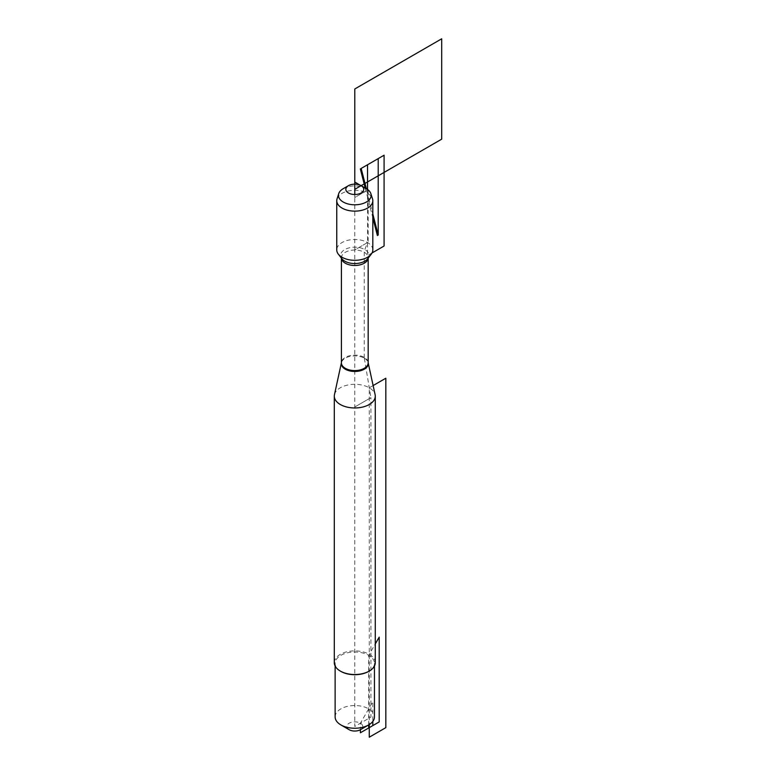 <?xml version="1.0" encoding="UTF-8"?>
<svg xmlns="http://www.w3.org/2000/svg" width="776" height="776" viewBox="0 0 776 776"><rect width="100%" height="100%" fill="white"/><g stroke="black" fill="none" stroke-linecap="round" stroke-linejoin="round"><path stroke-width="0.58" stroke-dasharray="3.88 2.91" d="M334.466 394.664A20.486 11.824 180 0 1 348.143 384.954A20.486 11.824 180 0 1 369.269 387.777A20.486 11.824 180 0 1 375.109 394.664M372.82 249.911A18.032 10.408 0 0 0 367.543 242.549A18.032 10.408 0 0 0 347.89 240.288A18.032 10.408 0 0 0 336.755 249.911M375.274 662.704A20.486 11.824 0 0 0 369.269 654.343A20.486 11.824 0 0 0 346.95 651.772A20.486 11.824 0 0 0 334.301 662.704M349.161 729.702A7.964 4.598 180 0 1 349.161 723.203A7.964 4.598 180 0 1 360.413 723.203A7.964 4.598 180 0 1 360.413 729.702L360.413 723.203L372.829 701.698L372.829 721.408M335.125 716.888A19.662 11.349 180 0 1 347.26 706.403A19.662 11.349 180 0 1 368.697 708.866A19.662 11.349 180 0 1 374.449 716.888M340.596 671.23A19.662 11.349 180 0 1 335.125 663.373A19.662 11.349 180 0 1 347.26 652.878A19.662 11.349 180 0 1 368.697 655.342A19.662 11.349 180 0 1 374.449 663.373A19.662 11.349 180 0 1 368.978 671.23M337.056 198.821A18.032 10.408 180 0 1 349.442 190.78A18.032 10.408 180 0 1 367.543 193.36A18.032 10.408 180 0 1 372.519 198.821M343.235 188.684A16.345 9.438 180 0 1 366.34 188.684L372.82 213.992M364.254 357.804L364.254 251.007L367.543 242.549L354.787 249.911L354.787 726.452L370.928 717.131L370.928 397.661L354.787 406.983L370.928 397.661L364.254 357.804M368.202 189.965L368.202 242.16L354.787 249.911L354.787 197.502L368.047 189.848L354.787 197.502L354.787 194.495M368.697 724.92L368.697 655.342L375.274 643.944M373.13 385.556L369.269 387.777L369.269 724.571M365.224 188.044L372.82 217.697M372.024 252.966L367.543 255.556L367.543 189.46M364.313 358.182A13.473 7.779 180 0 1 368.154 362.712A13.473 7.779 180 0 1 368.173 362.79L368.173 362.848A13.386 7.731 0 0 0 354.787 355.127A13.386 7.731 0 0 0 341.401 362.848L341.421 362.712A13.473 7.779 180 0 1 350.422 356.32A13.473 7.779 180 0 1 364.313 358.182M341.421 258.146A13.386 7.731 180 0 1 341.401 257.758A13.386 7.731 180 0 1 354.787 250.027A13.386 7.731 180 0 1 368.173 257.758A13.386 7.731 180 0 1 368.154 258.146M368.173 258.127L367.727 258.709A14.172 8.177 0 0 0 354.787 247.185A14.172 8.177 0 0 0 341.857 258.709L341.401 258.127M335.125 663.373L335.125 666.012M374.449 663.373L374.449 666.012"/><path stroke-width="1.16" d="M375.109 394.664A20.486 11.824 180 0 1 375.274 396.138A20.486 11.824 180 0 1 354.787 407.963A20.486 11.824 180 0 1 334.301 396.138A20.486 11.824 180 0 1 334.466 394.664L341.401 362.79A13.473 7.779 180 0 0 345.262 369.182A13.473 7.779 180 0 0 360.656 370.685A13.473 7.779 180 0 0 368.173 362.79L375.109 394.664M336.755 200.712L336.755 249.911A18.032 10.408 0 0 0 338.326 254.159A18.032 10.408 0 0 0 342.041 257.263A18.032 10.408 0 0 0 371.248 254.159A18.032 10.408 0 0 0 372.82 249.911L372.82 200.712A18.032 10.408 180 0 1 354.787 211.13A18.032 10.408 180 0 1 336.755 200.712A18.032 10.408 180 0 1 337.056 198.821L338.724 193.641A16.345 9.438 180 0 1 343.235 188.684L348.453 185.668A8.953 5.17 0 0 0 348.453 192.981A8.953 5.17 0 0 0 361.121 192.981A8.953 5.17 0 0 0 361.121 185.668A8.953 5.17 0 0 0 348.453 185.668M334.301 396.138L334.301 662.704A20.486 11.824 0 0 0 340.305 671.065L340.305 671.065A20.486 11.824 0 0 0 369.269 671.065A20.486 11.824 0 0 0 375.274 662.704L375.274 396.138M372.829 721.408L372.829 725.589L360.413 732.757L360.413 729.702A7.964 4.598 180 0 1 349.161 729.702L340.887 724.92A19.662 11.349 180 0 1 335.125 716.888L335.125 666.012M374.449 666.012L374.449 716.888A19.662 11.349 180 0 1 368.697 724.92A19.662 11.349 180 0 1 340.887 724.92L349.161 729.702M368.978 671.23A19.662 11.349 180 0 1 368.697 671.395A19.662 11.349 180 0 1 340.887 671.395A19.662 11.349 180 0 1 340.596 671.23M372.82 213.992L378.213 235.06L378.213 158.605L361.16 168.441L366.34 188.684L361.121 185.668L366.34 188.684A16.345 9.438 180 0 1 370.86 193.641L372.519 198.821A18.032 10.408 180 0 1 372.82 200.712M370.86 193.641A16.345 9.438 180 0 1 362.392 203.71A16.345 9.438 180 0 1 343.235 202.032A16.345 9.438 180 0 1 338.724 193.641M354.787 194.495L354.787 182.011L368.202 189.965M375.274 643.944L379.202 637.135L379.202 721.913L368.697 727.975L368.697 724.92L360.413 729.702M369.269 724.571L369.269 737.2L385.827 727.645L385.827 378.222L373.13 385.556M360.336 168.925L365.224 188.044M372.82 217.697L377.388 235.535M354.787 189.325L441.699 139.156L441.699 38.8L354.787 88.978L354.787 189.325M367.543 189.46L367.543 164.764L384.091 155.21L384.091 246.002L372.024 252.966M341.401 258.127L341.401 362.848A13.386 7.731 0 0 0 345.32 368.319A13.386 7.731 0 0 0 359.909 369.987A13.386 7.731 0 0 0 368.173 362.848L368.173 258.127M368.154 258.146A13.386 7.731 180 0 1 359.598 264.965A13.386 7.731 180 0 1 345.32 263.219A13.386 7.731 180 0 1 341.421 258.146M338.326 254.159L341.857 258.709A14.172 8.177 0 0 0 344.767 261.153A14.172 8.177 0 0 0 367.727 258.709L371.248 254.159M368.697 671.395L369.269 671.065M340.887 671.395L340.305 671.065"/></g></svg>
